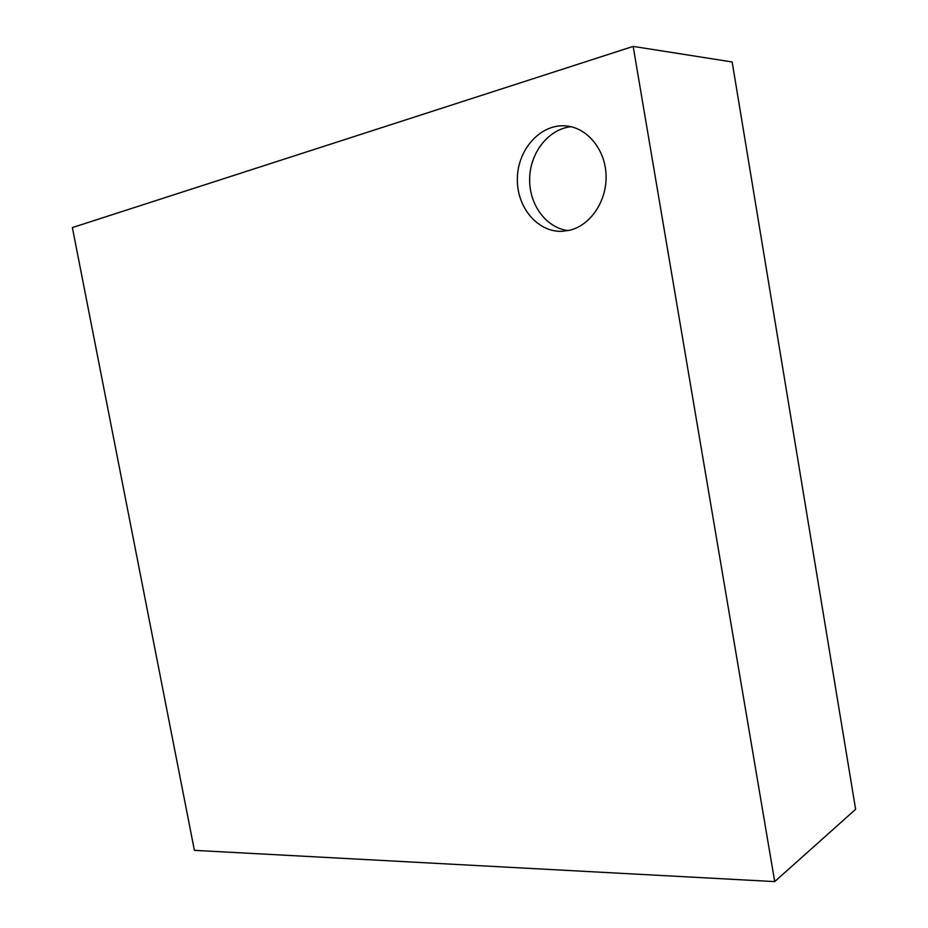 <?xml version="1.0" encoding="UTF-8"?>
<svg xmlns="http://www.w3.org/2000/svg" width="928" height="928" viewBox="0 0 928 928"><rect width="100%" height="100%" fill="white"/><g stroke="black" fill="none" stroke-linecap="round" stroke-linejoin="round"><path stroke-width="1.39" d="M774.706 881.6L855.628 809.32L732.169 61.979L633.163 46.4L774.706 881.6L194.393 850.35L72.372 227.58L633.163 46.4M569.757 230.237C590.707 225.249 607.156 200.75 606.042 174.835C605.114 148.921 586.647 127.078 565.164 125.848C540.224 124.062 517.72 149.594 517.348 178.408C516.548 207.222 537.625 232.476 562.24 231.304L569.757 230.237M571.161 126.73C548.622 128.853 530.097 152.61 529.644 178.547C528.937 204.508 546.151 228.021 568.191 230.585"/></g></svg>
